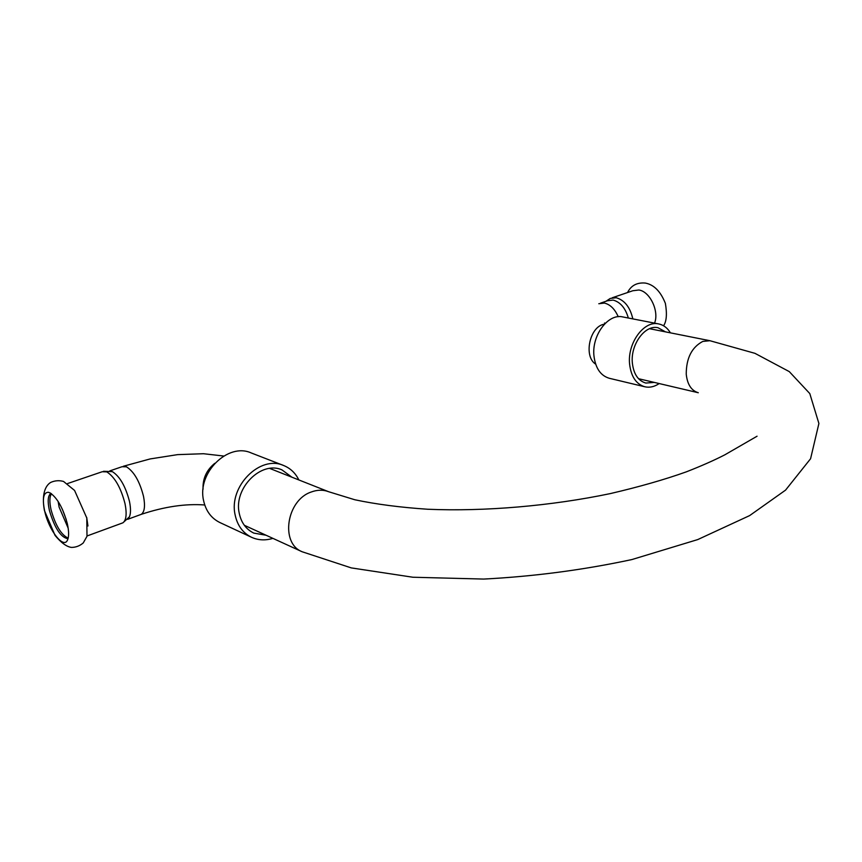 <?xml version="1.0" encoding="UTF-8"?>
<svg xmlns="http://www.w3.org/2000/svg" width="862" height="862" viewBox="0 0 862 862"><rect width="100%" height="100%" fill="white"/><g stroke="black" fill="none" stroke-linecap="round" stroke-linejoin="round"><path stroke-width="1.29" d="M612.171 297.789L632.837 290.742L638.828 290.009C649.883 291.302 659.43 311.387 654.549 323.121M600.62 303.101L607.516 300.752L613.13 300.084C620.349 302.077 625.424 308.057 628.344 318.024M67.311 523.633C63.12 508.278 57.409 498.042 50.168 492.935L48.186 492.267C43.316 492.611 42.163 498.947 44.727 511.285C48.929 530.583 63.713 549.439 67.538 539.989C69.035 536.563 68.96 531.111 67.311 523.633M87.946 525.992L86.685 517.362M58.12 501.415L59.112 507.115L68.173 528.19M62.312 509.151L66.266 519.657M51.483 493.764C49.479 496.663 49.349 502.05 51.095 509.927C55.491 525.443 61.18 534.86 68.173 538.157M50.966 493.398L50.675 493.56C47.863 495.79 47.442 501.436 49.414 510.509C54.618 528.083 60.814 537.5 68.012 538.761M127.867 519.096L129.462 516.801C130.852 513.278 130.841 508.138 129.462 501.372C125.561 486.362 119.861 476.449 112.362 471.633L103.526 471.277M659.193 383.558C654.42 386.779 649.636 387.857 644.83 386.779L609.326 378.289C600.685 375.713 595.577 368.343 593.993 356.178C591.461 335.598 608.076 313.208 622.773 316.936L658.719 323.94C663.557 324.952 667.457 327.926 670.431 332.851M644.83 386.779C636.199 384.183 631.124 376.672 629.616 364.238C627.213 343.173 644.022 320.179 658.719 323.94M654.258 382.405L645.81 383.051C638.171 380.778 633.699 374.151 632.374 363.182C630.273 344.649 645.078 324.414 658.029 327.743L665.453 331.859M298.845 479.94C295.45 473.044 290.365 468.228 283.598 465.491L251.176 452.927C228.064 442.335 196.935 472.818 203.572 500.542C205.846 510.972 211.298 518.31 219.907 522.555L251.564 537.295C258.255 540.302 265.367 540.657 272.888 538.362M283.598 465.491C260.238 454.759 228.516 486.33 235.11 514.797C237.362 525.508 242.847 533.007 251.564 537.295M291.906 477.203L281.982 469.909C261.401 460.373 233.451 488.151 239.227 513.224C241.22 522.695 246.069 529.322 253.805 533.104L266.078 535.237M604.391 324.187C589.78 326.17 583.218 356.351 595.664 364.152M598.81 303.726L604.413 303.068C610.231 304.491 614.832 309.038 618.237 316.731M605.997 301.269L610.242 298.446L616.211 297.735C624.594 300.192 630.144 307.238 632.837 318.897M214.789 463.303C206.492 470.07 202.581 478.733 203.055 489.282M139.881 514.862L141.336 514.323C144.6 511.845 145.322 505.843 143.512 496.34C139.687 481.405 133.987 471.557 126.434 466.805L122.027 466.719L109.786 470.9M121.402 523.374L122.921 522.814C126.305 520.195 126.994 513.795 125.012 503.623C120.831 487.601 114.765 477.02 106.802 471.88L102.212 471.74L67.57 483.55M638.548 378.709L698.295 392.738C691.356 390.648 687.337 384.463 686.238 374.151C686.26 358.172 691.777 347.267 702.778 341.427L709.932 340.716L754.95 353.334L789.29 371.619L809.784 393.557L818.9 423.49L810.582 458.735L785.551 490.133L749.638 515.595L697.735 539.58L631.824 559.578C583.369 569.954 533.998 576.452 483.701 579.07L412.876 577.238L351.254 567.896L302.174 551.766C280.031 543.329 286.486 500.1 311.279 491.997C317.399 489.724 323.207 489.638 328.681 491.739L354.767 499.744C375.961 504.248 400.291 507.416 427.767 509.248C484.649 511.662 551.184 505.962 610.285 493.603C639.302 486.836 664.624 479.595 686.238 471.88C701.118 466.073 713.973 460.394 724.802 454.845L757.062 436.215M627.558 292.541C631.027 285.527 636.932 282.359 645.293 283.059C653.924 284.654 660.626 291.421 665.378 303.381C667.177 313.919 666.574 321.386 663.568 325.771M605.286 323.272L604.531 323.024M44.425 510.53L55.049 535.421C61.116 542.748 66.568 546.745 71.417 547.413C75.824 547.402 79.767 545.905 83.258 542.941L86.997 536.283L86.793 517.987L74.574 490.446L63.54 481.438C59.122 480.22 54.845 480.554 50.718 482.418C45.6 485.425 41.365 493.98 44.425 510.53M204.736 504.981C185.524 503.537 164.383 506.651 141.336 514.323L127.673 519.323M223.732 456.03L203.507 453.724L177.626 454.63L150.16 458.929L123.363 466.256M87.094 535.948L122.921 522.814L129.462 516.801M48.865 492.407L48.186 492.267M709.932 340.716L649.582 328.702M244.323 525.281L302.174 551.766M269.731 468.432L328.681 491.739"/></g></svg>
